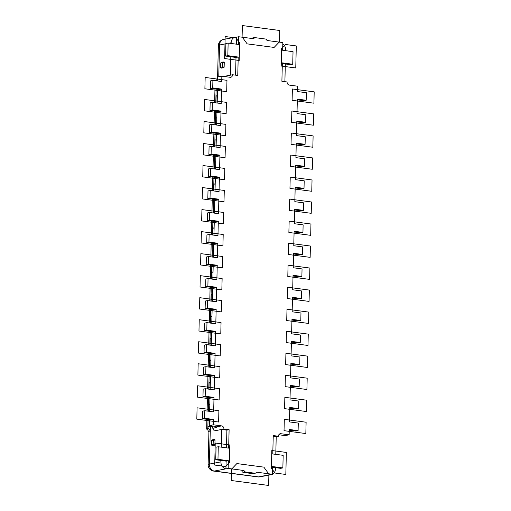 <?xml version="1.0" encoding="UTF-8"?>
<svg xmlns="http://www.w3.org/2000/svg" width="511" height="511" viewBox="0 0 511 511"><rect width="100%" height="100%" fill="white"/><g stroke="black" fill="none" stroke-linecap="round" stroke-linejoin="round"><path stroke-width="0.77" d="M278.834 434.765L285.087 435.589L289.143 434.816L289.271 429.47L298.098 430.632L298.283 423.082L289.456 421.914L289.807 407.446L298.635 408.608L298.82 401.058L289.993 399.889L290.35 385.422L299.171 386.584L299.357 379.034L290.529 377.865L290.887 363.398L299.714 364.56L299.893 357.01L291.072 355.841L291.423 341.374L300.251 342.536L300.436 334.986L291.609 333.817L291.96 319.349L300.787 320.512L300.973 312.962L292.145 311.793L292.503 297.325L301.324 298.488L301.509 290.938L292.688 289.769L293.039 275.295L301.867 276.464L302.052 268.914L293.225 267.745L293.576 253.271L302.403 254.44L302.589 246.89L293.761 245.721L294.112 231.247L302.94 232.416L303.125 224.866L294.298 223.697L294.655 209.223L303.477 210.391L303.662 202.841L294.841 201.673L295.192 187.198L304.019 188.367L304.205 180.817L295.377 179.648L295.728 165.174L304.556 166.343L304.741 158.793L295.914 157.624L296.265 143.15L305.093 144.319L305.278 136.769L296.45 135.6L296.808 121.126L305.635 122.295L305.814 114.745L296.993 113.576L297.345 99.102L306.172 100.271L306.357 92.721L297.53 91.552L297.658 86.206L289.354 85.107A2.868 2.319 79.2 0 1 287.086 81.964L281.893 81.281L282.347 62.872L292.726 64.245L290.516 64.667L285.323 63.984L284.889 81.677M289.143 434.816L280.833 433.718A2.868 2.319 79.2 0 0 280.226 433.737A2.868 2.319 79.2 0 0 278.425 436.241L273.238 435.557L272.785 453.96L283.171 455.333L282.864 467.916L272.478 466.549L272.293 474.253L256.458 472.164A2.229 1.801 -100.8 0 1 255.257 473.192A2.229 1.801 -100.8 0 1 254.785 473.205L245.606 471.992A2.229 1.801 -100.8 0 1 243.996 470.516L228.162 468.421L228.347 460.711L226.137 461.133L225.951 468.843A6.368 5.148 -100.8 0 1 220.912 461.867L220.944 460.449L226.137 461.133M217.967 459.338L218.274 446.755L216.064 447.176L215.751 459.759L217.967 459.338L228.347 460.711M226.462 447.834L226.897 430.141L229.107 429.719L228.653 448.128L218.274 446.755M229.107 429.719L223.914 429.036A2.868 2.319 79.2 0 0 221.646 425.893L213.343 424.794L213.47 419.448L211.26 419.87L202.433 418.701L202.618 411.151L204.828 410.729L204.643 418.279L213.47 419.448M217.705 81L217.807 76.957L221.857 76.184L221.729 81.53L212.902 80.368L212.717 87.918L221.544 89.086L221.193 103.554L212.365 102.392L212.18 109.942L221.008 111.111L220.65 125.578L211.829 124.416L211.643 131.966L220.471 133.135L220.113 147.602L211.286 146.44L211.107 153.99L219.928 155.159L219.577 169.626L210.749 168.464L210.564 176.014L219.391 177.183L219.04 191.651L210.213 190.488L210.027 198.038L218.855 199.207L218.497 213.675L209.676 212.512L209.491 220.062L218.312 221.231L217.961 235.705L209.133 234.536L208.948 242.086L217.775 243.255L217.424 257.729L208.597 256.56L208.411 264.11L217.239 265.279L216.888 279.753L208.06 278.584L207.875 286.134L216.702 287.303L216.345 301.777L207.523 300.609L207.338 308.159L216.159 309.327L215.808 323.802L206.981 322.633L206.795 330.183L215.623 331.352L215.272 345.826L206.444 344.657L206.259 352.207L215.086 353.376L214.735 367.85L205.907 366.681L205.722 374.231L214.55 375.4L214.192 389.874L205.365 388.705L205.186 396.255L214.007 397.424L213.655 411.898L204.828 410.729M221.857 76.184L230.167 77.282A2.868 2.319 79.2 0 0 230.774 77.263A2.868 2.319 79.2 0 0 232.575 74.759L237.762 75.443L238.215 57.04L227.829 55.667L225.619 56.089L225.926 43.505L228.136 43.084L227.829 55.667M292.726 64.245L293.033 51.662L282.653 50.289L282.839 42.579L267.004 40.484A2.229 1.801 -100.8 0 0 265.394 39.008L254.574 37.578A2.229 1.801 79.2 0 1 253.373 38.606A2.229 1.801 79.2 0 1 252.9 38.619L238.707 36.747L238.522 44.451L228.136 43.084M306.172 100.271L303.962 100.693L297.325 99.817M212.717 87.918L210.506 88.339L210.692 80.789L212.902 80.368M210.506 88.339L219.334 89.508L221.544 89.086M221.008 111.111L218.797 111.532L209.97 110.363L210.155 102.813L212.365 102.392M220.471 133.135L218.254 133.556L209.433 132.387L209.612 124.837L211.829 124.416M219.928 155.159L217.718 155.58L208.89 154.411L209.076 146.861L211.286 146.44M219.391 177.183L217.181 177.604L208.354 176.436L208.539 168.886L210.749 168.464M218.855 199.207L216.645 199.629L207.817 198.46L208.003 190.91L210.213 190.488M218.312 221.231L216.102 221.653L207.274 220.484L207.46 212.934L209.676 212.512M217.775 243.255L215.565 243.677L206.738 242.508L206.923 234.958L209.133 234.536M217.239 265.279L215.029 265.701L206.201 264.532L206.387 256.982L208.597 256.56M216.702 287.303L214.486 287.725L205.665 286.556L205.85 279.006L208.06 278.584M216.159 309.327L213.949 309.749L205.122 308.58L205.307 301.03L207.523 300.609M215.623 331.352L213.413 331.773L204.585 330.604L204.77 323.054L206.981 322.633M215.086 353.376L212.876 353.797L204.049 352.628L204.234 345.078L206.444 344.657M214.55 375.4L212.333 375.821L203.512 374.652L203.697 367.102L205.907 366.681M214.007 397.424L211.797 397.845L202.969 396.677L203.154 389.127L205.365 388.705M212.78 426.033L212.723 428.231L216.779 427.452L216.038 426.461L209.286 425.574L213.343 424.794M209.286 425.574L209.433 419.627M209.631 411.361L209.97 397.603M210.168 389.337L210.506 375.579M210.711 367.313L211.043 353.555M211.247 345.289L211.586 331.53M211.784 323.265L212.122 309.506M212.327 301.241L212.659 287.482M212.863 279.217L213.196 265.458M213.4 257.193L213.739 243.434M213.937 235.169L214.275 221.41M214.479 213.144L214.812 199.386M215.016 191.12L215.355 177.362M215.553 169.096L215.891 155.338M216.089 147.072L216.428 133.314M216.632 125.048L216.964 111.289M217.169 103.024L217.507 89.265M212.18 109.942L209.97 110.363M296.789 121.842L303.419 122.717L305.635 122.295M211.643 131.966L209.433 132.387M296.252 143.866L302.882 144.741L305.093 144.319M211.107 153.99L208.89 154.411M295.709 165.89L302.346 166.765L304.556 166.343M210.564 176.014L208.354 176.436M295.173 187.914L301.803 188.789L304.019 188.367M210.027 198.038L207.817 198.46M294.636 209.938L301.266 210.813L303.477 210.391M209.491 220.062L207.274 220.484M294.1 231.962L300.73 232.837L302.94 232.416M208.948 242.086L206.738 242.508M293.557 253.986L300.193 254.861L302.403 254.44M208.411 264.11L206.201 264.532M293.02 276.01L299.65 276.885L301.867 276.464M207.875 286.134L205.665 286.556M292.484 298.034L299.114 298.909L301.324 298.488M207.338 308.159L205.122 308.58M291.947 320.058L298.577 320.934L300.787 320.512M206.795 330.183L204.585 330.604M291.404 342.083L298.041 342.958L300.251 342.536M206.259 352.207L204.049 352.628M290.868 364.107L297.498 364.982L299.714 364.56M205.722 374.231L203.512 374.652M290.331 386.131L296.961 387.006L299.171 386.584M205.186 396.255L202.969 396.677M289.794 408.155L296.425 409.03L298.635 408.608M204.643 418.279L202.433 418.701M289.252 430.179L295.888 431.054L298.098 430.632M212.723 428.231A2.868 2.319 -100.8 0 1 213.962 430.933L223.914 429.036M212.774 426.155L210.398 426.608L210.276 431.642A2.868 2.319 79.2 0 0 208.009 428.499L208.06 426.295L209.721 425.982L209.727 425.631M221.269 447.151L221.704 429.457L226.897 430.141M212.321 445.656L214.531 445.234L212.321 445.656A0.639 0.364 97.5 0 1 212.167 445.63M214.735 439.569L213.643 439.575A0.639 0.517 79.2 0 1 213.783 439.569L214.671 439.569A0.639 0.364 97.5 0 1 215.022 440.131L214.914 444.532A0.639 0.364 97.5 0 1 214.531 445.234M210.276 431.642L209.299 464.084A6.368 5.148 79.2 0 0 214.339 471.059L228.162 468.421M255.257 473.192L253.041 473.614A2.229 1.801 79.2 0 1 252.568 473.627L243.396 472.413A2.229 1.801 79.2 0 1 241.786 470.938L243.996 470.516M282.864 467.916L280.648 468.344L275.461 467.654L275.423 469.072A6.368 5.148 -100.8 0 1 271.43 474.642A6.368 5.148 -100.8 0 1 270.076 474.674L272.293 474.253M278.425 436.241L276.215 436.662L275.787 454.356M215.163 80.661L216.345 79.92L216.325 80.815M208.047 419.448L207.824 428.537A2.868 2.319 -100.8 0 1 210.091 431.674A6.368 0.971 -178.6 0 0 208.916 432.204L207.824 430.045L206.648 429.087L208.009 428.499M212.493 294.31L211.292 294.151L211.126 301.081M211.956 316.335L210.756 316.175L211.963 315.945M210.756 316.175L210.583 323.105M211.42 338.359L210.213 338.199L211.426 337.969M210.213 338.199L210.047 345.136M210.877 360.383L209.676 360.223L210.89 359.993M209.676 360.223L209.51 367.16M210.34 382.407L209.14 382.247L210.347 382.017M209.14 382.247L208.967 389.184M209.804 404.431L208.603 404.271L209.81 404.041M208.603 404.271L208.431 411.208M216.504 80.84L216.345 79.92M217.335 96.094L216.134 95.934L217.347 95.704M216.134 95.934L215.968 102.864M216.798 118.118L215.597 117.958L216.811 117.728M215.597 117.958L215.431 124.888M216.262 140.142L215.061 139.982L216.268 139.752M215.061 139.982L214.888 146.913M215.725 162.166L214.524 162.006L215.731 161.776M214.524 162.006L214.352 168.937M215.182 184.19L213.981 184.03L215.195 183.8M213.981 184.03L213.815 190.961M214.646 206.214L213.445 206.054L214.658 205.824M213.445 206.054L213.279 212.985M214.109 228.238L212.908 228.078L214.115 227.849M212.908 228.078L212.736 235.009M213.572 250.262L212.372 250.103L213.579 249.873M212.372 250.103L212.199 257.033M213.03 272.286L211.829 272.127L213.042 271.897M211.829 272.127L211.663 279.057M211.292 294.151L212.506 293.921M211.848 425.912L210.826 425.772M223.786 76.439L232.575 74.759M231.138 43.48L231.151 42.777A6.368 5.148 -100.8 0 1 235.149 37.207A6.368 5.148 -100.8 0 1 236.497 37.169L238.707 36.747M230.359 75.181L230.812 56.772L236.005 57.462L238.215 57.04M221.544 68.097L223.754 67.676L221.544 68.097A0.639 0.364 97.5 0 1 221.397 68.072M221.531 62.297A0.639 0.517 79.2 0 0 221.397 62.297L222.873 62.016A0.639 0.517 79.2 0 1 223.007 62.01L223.895 62.01A0.639 0.364 97.5 0 1 224.246 62.572L224.144 66.973A0.639 0.364 97.5 0 1 223.754 67.676M216.53 79.888A2.868 2.319 79.2 0 0 217.137 79.869A2.868 2.319 79.2 0 0 217.737 79.646M282.807 43.882A6.368 5.148 -100.8 0 1 285.668 49.982L285.649 50.685M285.323 63.984L282.328 63.588M252.044 38.51A2.229 1.801 -100.8 0 0 252.364 38.006L254.574 37.578M236.497 37.169L236.325 44.163M225.619 56.089L230.812 56.772M236.005 57.462L235.571 75.155M210.398 426.608L208.06 426.295M209.721 425.982L210.819 426.021M276.215 436.662L273.219 436.266M275.461 467.654L272.459 467.258M215.751 459.759L220.944 460.449M268.633 485.45L268.907 474.125L263.868 467.143L236.874 463.573L231.528 469.181L231.253 480.506L268.633 485.45M285.828 474.464L286.364 452.439L271.826 450.523L271.398 468.14L274.924 473.026L285.828 474.464M225.6 466.505L229.343 462.583L229.778 444.96L215.24 443.037L214.697 465.061L225.6 466.505M305.84 433.552L306.115 422.227L284.308 419.339L284.033 430.671L305.84 433.552M218.619 422.022L218.893 410.697L197.086 407.81L196.812 419.141L218.619 422.022M306.376 411.527L306.651 400.202L284.851 397.315L284.57 408.647L306.376 411.527M219.155 399.998L219.43 388.673L197.623 385.786L197.348 397.117L219.155 399.998M306.913 389.503L307.194 378.178L285.387 375.291L285.112 386.623L306.913 389.503M219.692 377.974L219.973 366.649L198.166 363.762L197.885 375.093L219.692 377.974M307.456 367.479L307.731 356.154L285.924 353.267L285.649 364.599L307.456 367.479M220.228 355.95L220.509 344.625L198.702 341.738L198.428 353.069L220.228 355.95M307.992 345.455L308.267 334.13L286.46 331.243L286.186 342.574L307.992 345.455M220.771 333.926L221.046 322.601L199.239 319.714L198.964 331.039L220.771 333.926M308.529 323.431L308.804 312.106L287.003 309.219L286.722 320.55L308.529 323.431M221.308 311.902L221.582 300.57L199.782 297.689L199.501 309.014L221.308 311.902M309.066 301.407L309.347 290.082L287.54 287.195L287.265 298.526L309.066 301.407M221.844 289.878L222.125 278.546L200.318 275.665L200.037 286.99L221.844 289.878M309.609 279.383L309.883 268.058L288.076 265.171L287.802 276.502L309.609 279.383M222.387 267.853L222.662 256.522L200.855 253.641L200.58 264.966L222.387 267.853M314.188 91.859L292.381 88.978L292.107 100.303L313.914 103.19L314.188 91.859M313.115 135.907L291.308 133.026L291.027 144.351L312.834 147.238L313.115 135.907M312.572 157.931L290.772 155.05L290.491 166.375L312.298 169.262L312.572 157.931M312.036 179.961L290.229 177.074L289.954 188.399L311.761 191.286L312.036 179.961M311.499 201.986L289.692 199.098L289.418 210.43L311.218 213.311L311.499 201.986M310.963 224.01L289.156 221.122L288.875 232.454L310.682 235.335L310.963 224.01M310.42 246.034L288.613 243.147L288.338 254.478L310.145 257.359L310.42 246.034M222.924 245.829L223.198 234.498L201.391 231.617L201.117 242.942L222.924 245.829M296.303 45.939L285.4 44.495L281.657 48.417L281.222 66.04L295.76 67.963L296.303 45.939M279.747 30.494L242.367 25.55L242.093 36.875L247.132 43.857L274.126 47.427L279.472 41.819L279.747 30.494M223.46 223.805L223.735 212.474L201.934 209.593L201.653 220.918L223.46 223.805M223.997 201.781L224.278 190.45L202.471 187.569L202.196 198.894L223.997 201.781M224.54 179.757L224.814 168.426L203.008 165.545L202.733 176.87L224.54 179.757M239.602 42.86L236.076 37.974L225.172 36.537L224.636 58.561L239.174 60.477L239.602 42.86M226.967 80.329L205.16 77.448L204.885 88.773L226.692 91.661L226.967 80.329M225.888 124.377L204.087 121.497L203.806 132.822L225.613 135.709L225.888 124.377M225.351 146.401L203.544 143.521L203.269 154.846L225.076 157.733L225.351 146.401M313.652 113.883L291.845 111.002L291.57 122.327L313.377 125.214L313.652 113.883M226.43 102.353L204.624 99.473L204.349 110.798L226.149 113.685L226.43 102.353M216.485 426.883L221.646 425.893M208.916 432.204L208.124 464.614A6.368 0.971 1.4 0 1 209.299 464.084L220.912 461.867M208.124 464.614A6.368 6.368 0 0 0 213.655 471.085A6.368 3.622 97.5 0 0 214.339 471.059L258.47 476.897L270.076 474.674M213.655 471.085L257.787 476.916A6.368 3.622 -82.5 0 0 258.47 476.897A6.368 5.148 79.2 0 0 259.818 476.859L271.43 474.642M280.833 433.718L279.658 433.941M216.121 89.08L215.783 102.839M215.585 111.104L215.246 124.863M215.042 133.128L214.709 146.893M214.505 155.152L214.166 168.917M213.968 177.176L213.63 190.942M213.432 199.201L213.093 212.966M212.889 221.225L212.557 234.99M212.352 243.249L212.014 257.014M211.816 265.273L211.477 279.038M211.279 287.297L210.941 301.062M210.736 309.321L210.404 323.086M210.2 331.345L209.861 345.11M209.663 353.369L209.325 367.134M209.12 375.393L208.788 389.158M208.584 397.424L208.252 411.183M225.919 43.774L219.545 44.994L218.765 76.778M231.151 42.777L228.973 43.192M217.743 79.556A2.868 2.319 -100.8 0 1 217.041 79.888M216.319 80.061C216.734 80.08 217.149 79.365 217.577 77.928A6.368 0.971 1.4 0 1 217.788 77.691M218.369 45.524A6.368 6.368 0 0 1 223.537 39.424A6.368 5.148 79.2 0 0 219.545 44.994A6.368 0.971 -178.6 0 0 218.369 45.524L217.577 77.928M220.765 62.962L221.397 62.297A0.639 0.517 79.2 0 0 221.001 62.853L220.656 67.369L220.765 62.962L224.246 62.572M221.397 67.957A0.639 0.517 -100.8 0 1 220.893 67.26L222.368 66.979L222.47 62.572A0.639 0.517 79.2 0 1 222.873 62.016L223.965 62.01M222.866 67.676A0.639 0.517 -100.8 0 1 222.368 66.979L224.144 66.973M213.643 445.234A0.639 0.517 -100.8 0 1 213.138 444.538L211.426 444.928L212.25 445.656M211.426 444.928L211.535 440.52L211.663 444.819A0.639 0.517 -100.8 0 0 212.167 445.515M212.308 439.856A0.639 0.517 79.2 0 0 211.771 440.412L215.022 440.131M214.914 444.532L213.138 444.538L213.247 440.131A0.639 0.517 79.2 0 1 213.636 439.575L212.174 439.856L211.535 440.52M245.606 471.992L243.396 472.413M252.568 473.627L254.785 473.205M206.648 429.087L206.891 419.295M207.089 411.029L207.428 397.271M207.626 389.005L207.964 375.246M208.169 366.981L208.501 353.216M208.705 344.957L209.044 331.192M209.242 322.933L209.58 309.168M209.778 300.909L210.117 287.144M210.321 278.885L210.653 265.12M210.858 256.861L211.196 243.095M211.394 234.836L211.733 221.071M211.937 212.812L212.269 199.047M212.474 190.788L212.806 177.023M213.01 168.764L213.349 154.999M213.547 146.74L213.885 132.975M214.09 124.71L214.422 110.951M214.626 102.685L214.965 88.927M223.537 39.424L235.149 37.207M221.48 68.097L220.656 67.369M257.787 476.916A6.368 6.368 0 0 0 259.818 476.859"/></g></svg>
